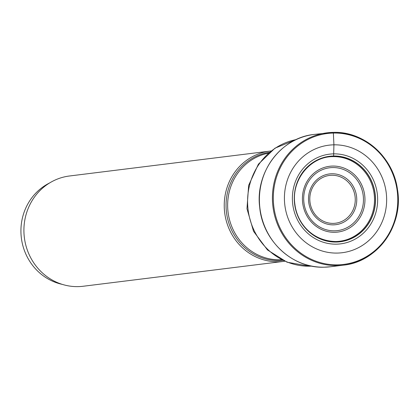 <?xml version="1.0" encoding="UTF-8"?>
<svg xmlns="http://www.w3.org/2000/svg" width="419" height="419" viewBox="0 0 419 419"><rect width="100%" height="100%" fill="white"/><g stroke="black" fill="none" stroke-linecap="round" stroke-linejoin="round"><path stroke-width="0.63" d="M333.115 156.606L333.597 156.125A10.863 3.609 -91 0 0 333.624 156.004A43.068 40.596 82.9 0 1 375.513 198.297A43.068 40.596 82.9 0 1 336.174 242.056A43.068 40.596 -97.1 0 1 294.285 199.763A43.068 40.596 -97.1 0 1 333.624 156.004L333.922 144.827A54.177 51.071 82.9 0 0 284.438 199.873A54.177 51.071 82.9 0 0 337.138 253.076A54.177 51.071 82.9 0 0 386.622 198.035A54.177 51.071 82.9 0 0 333.922 144.827L333.335 132.378A66.668 62.845 82.9 0 0 327.103 132.818A66.668 62.845 82.9 0 0 272.617 203.419A66.668 62.845 82.9 0 0 337.29 265.578A66.668 62.845 82.9 0 0 343.528 265.138A66.668 62.845 82.9 0 0 398.013 194.547A66.668 62.845 82.9 0 0 333.356 132.378M271.014 150.992A55.554 52.37 82.9 0 0 269.81 151.128A55.554 52.37 82.9 0 0 224.406 209.961A55.554 52.37 82.9 0 0 278.3 261.76A55.554 52.37 82.9 0 0 283.495 261.393A55.554 52.37 82.9 0 0 284.695 261.231M283.495 261.393L83.172 286.256A55.554 52.37 -97.1 0 1 77.976 286.622A55.554 52.37 -97.1 0 1 24.082 234.823A55.554 52.37 -97.1 0 1 69.486 175.99L269.81 151.128M62.248 284.37A53.805 50.72 -97.1 0 1 20.95 232.613A53.805 50.72 -97.1 0 1 49.662 182.93M336.143 241.946A42.953 40.491 -97.1 0 1 294.363 199.763A42.953 40.491 -97.1 0 1 333.597 156.125A42.953 40.491 82.9 0 1 375.377 198.307A42.953 40.491 82.9 0 1 336.143 241.946M336.352 244.162A45.189 42.597 -97.1 0 1 292.394 199.784A45.189 42.597 -97.1 0 1 333.676 153.867A45.189 42.597 82.9 0 1 377.634 198.25A45.189 42.597 82.9 0 1 336.352 244.162M337.505 264.85A65.966 62.185 -97.1 0 1 273.335 200.067A65.966 62.185 -97.1 0 1 333.592 133.048A65.966 62.185 -97.1 0 1 397.757 197.831A65.966 62.185 -97.1 0 1 337.505 264.85M324.28 267.196A66.668 62.845 -97.1 0 1 259.607 205.032A66.668 62.845 -97.1 0 1 314.093 134.436L333.346 132.378C364.048 131.142 393.237 157.104 397.463 189.367C403.801 225.118 377.65 261.885 343.528 265.138L330.518 266.751A66.668 62.845 -97.1 0 1 324.28 267.196M335.933 241.574A42.529 40.093 82.9 0 0 360.188 232.021A42.529 40.093 82.9 0 0 351.358 160.854A42.529 40.093 82.9 0 0 333.33 156.601M311.82 266.117A63.866 60.205 -97.1 0 1 309.741 266.191A63.866 60.205 -97.1 0 1 247.975 208.709A63.866 60.205 -97.1 0 1 296.118 139.621M281.537 259.743A53.805 50.72 -97.1 0 1 280.007 259.796A53.805 50.72 -97.1 0 1 227.983 211.48A53.805 50.72 -97.1 0 1 268.312 153.207M269.38 152.301A54.46 51.338 82.9 0 0 226.276 210.511A54.46 51.338 82.9 0 0 279.049 260.571A54.46 51.338 82.9 0 0 282.788 260.356M332.707 166.065A33.148 31.247 -97.1 0 1 364.949 198.616A33.148 31.247 -97.1 0 1 334.676 232.294A33.148 31.247 -97.1 0 1 302.434 199.743A33.148 31.247 -97.1 0 1 332.707 166.065M334.524 230.832A31.666 29.854 -97.1 0 1 303.717 199.774A31.666 29.854 -97.1 0 1 332.566 167.558A31.666 29.854 -97.1 0 1 332.644 167.558A31.666 29.854 -97.1 0 1 363.446 198.616A31.666 29.854 -97.1 0 1 334.603 230.827A31.666 29.854 -97.1 0 1 334.524 230.832M333.398 224.856A25.569 24.103 82.9 0 0 356.752 198.878A25.569 24.103 82.9 0 0 331.885 173.765A25.569 24.103 82.9 0 0 308.525 199.743A25.569 24.103 82.9 0 0 333.398 224.856M331.817 175.257A24.093 22.71 82.9 0 0 309.814 199.722A24.093 22.71 82.9 0 0 333.225 223.39A24.093 22.71 82.9 0 0 355.249 198.925A24.093 22.71 82.9 0 0 331.817 175.257M351.358 160.854C345.602 157.947 339.558 156.538 333.225 156.633C310.432 156.308 291.174 179.981 294.866 204.043C296.971 222.568 311.579 241.004 335.792 241.527C344.968 241.276 353.097 238.107 360.188 232.021M330.518 266.751L324.259 267.196C292.52 268.516 262.661 240.784 259.707 207.379C255.014 172.455 280.887 137.668 314.093 134.436M311.836 266.117L309.536 266.206L287.041 262.194L267.49 249.965L253.532 231.293L246.974 208.746L248.656 185.334L258.397 164.18L274.964 148.179L296.139 139.616"/></g></svg>

